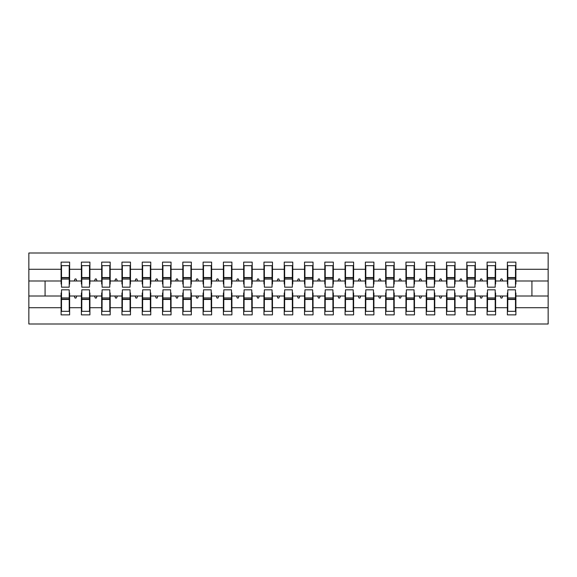 <?xml version="1.0" encoding="UTF-8"?>
<svg xmlns="http://www.w3.org/2000/svg" width="577" height="577" viewBox="0 0 577 577"><rect width="100%" height="100%" fill="white"/><g stroke="black" fill="none" stroke-linecap="round" stroke-linejoin="round"><path stroke-width="0.87" d="M61.508 292.965L61.104 292.965L61.104 307.721L28.85 307.721L28.85 324L548.15 324L548.15 307.721L515.896 307.721L515.896 314.869L507.378 314.869L507.378 296.008L500.252 296.008L500.987 298.035L502.004 298.035L502.74 296.008M507.782 292.965L507.378 292.965L507.378 296.008M548.15 307.721L548.15 280.992L515.896 280.992L515.896 262.131L507.378 262.131L507.378 269.279L495.614 269.279L495.614 284.035L495.203 284.035M507.782 284.035L507.378 284.035L507.378 269.279M487.5 292.965L487.089 292.965L487.089 296.008L479.963 296.008L480.699 298.035L481.716 298.035L482.451 296.008M507.378 307.721L495.614 307.721L495.614 314.869L487.089 314.869L487.089 296.008M495.614 269.279L495.614 262.131L487.089 262.131L487.089 269.279L475.325 269.279L475.325 284.035L474.921 284.035M487.5 284.035L487.089 284.035L487.089 269.279M467.211 292.965L466.807 292.965L466.807 296.008L459.681 296.008L460.417 298.035L461.434 298.035L462.17 296.008M487.089 307.721L475.325 307.721L475.325 314.869L466.807 314.869L466.807 296.008M475.325 269.279L475.325 262.131L466.807 262.131L466.807 269.279L455.044 269.279L455.044 284.035L454.633 284.035M467.211 284.035L466.807 284.035L466.807 269.279M446.93 292.965L446.519 292.965L446.519 296.008L439.393 296.008L440.128 298.035L441.145 298.035L441.881 296.008M466.807 307.721L455.044 307.721L455.044 314.869L446.519 314.869L446.519 296.008M455.044 269.279L455.044 262.131L446.519 262.131L446.519 269.279L434.755 269.279L434.755 284.035L434.351 284.035M446.93 284.035L446.519 284.035L446.519 269.279M426.641 292.965L426.237 292.965L426.237 296.008L419.111 296.008L419.847 298.035L420.864 298.035L421.599 296.008M446.519 307.721L434.755 307.721L434.755 314.869L426.237 314.869L426.237 296.008M434.755 269.279L434.755 262.131L426.237 262.131L426.237 269.279L414.474 269.279L414.474 284.035L414.062 284.035M426.641 284.035L426.237 284.035L426.237 269.279M406.359 292.965L405.948 292.965L405.948 296.008L398.822 296.008L399.558 298.035L400.575 298.035L401.311 296.008M426.237 307.721L414.474 307.721L414.474 314.869L405.948 314.869L405.948 296.008M414.474 269.279L414.474 262.131L405.948 262.131L405.948 269.279L394.185 269.279L394.185 284.035L393.781 284.035M406.359 284.035L405.948 284.035L405.948 269.279M386.071 292.965L385.667 292.965L385.667 296.008L378.541 296.008L379.277 298.035L380.293 298.035L381.029 296.008M405.948 307.721L394.185 307.721L394.185 314.869L385.667 314.869L385.667 296.008M394.185 269.279L394.185 262.131L385.667 262.131L385.667 269.279L373.903 269.279L373.903 284.035L373.492 284.035M386.071 284.035L385.667 284.035L385.667 269.279M365.789 292.965L365.378 292.965L365.378 296.008L358.252 296.008L358.988 298.035L360.005 298.035L360.74 296.008M385.667 307.721L373.903 307.721L373.903 314.869L365.378 314.869L365.378 296.008M373.903 269.279L373.903 262.131L365.378 262.131L365.378 269.279L353.614 269.279L353.614 284.035L353.211 284.035M365.789 284.035L365.378 284.035L365.378 269.279M345.5 292.965L345.096 292.965L345.096 296.008L337.971 296.008L338.706 298.035L339.723 298.035L340.459 296.008M365.378 307.721L353.614 307.721L353.614 314.869L345.096 314.869L345.096 296.008M353.614 269.279L353.614 262.131L345.096 262.131L345.096 269.279L333.333 269.279L333.333 284.035L332.922 284.035M345.5 284.035L345.096 284.035L345.096 269.279M325.219 292.965L324.808 292.965L324.808 296.008L317.682 296.008L318.417 298.035L319.434 298.035L320.17 296.008M345.096 307.721L333.333 307.721L333.333 314.869L324.808 314.869L324.808 296.008M333.333 269.279L333.333 262.131L324.808 262.131L324.808 269.279L313.044 269.279L313.044 284.035L312.64 284.035M325.219 284.035L324.808 284.035L324.808 269.279M304.93 292.965L304.526 292.965L304.526 296.008L297.4 296.008L298.136 298.035L299.153 298.035L299.889 296.008M324.808 307.721L313.044 307.721L313.044 314.869L304.526 314.869L304.526 296.008M313.044 269.279L313.044 262.131L304.526 262.131L304.526 269.279L292.763 269.279L292.763 284.035L292.351 284.035M304.93 284.035L304.526 284.035L304.526 269.279M284.649 292.965L284.237 292.965L284.237 296.008L277.111 296.008L277.847 298.035L278.864 298.035L279.6 296.008M304.526 307.721L292.763 307.721L292.763 314.869L284.237 314.869L284.237 296.008M292.763 269.279L292.763 262.131L284.237 262.131L284.237 269.279L272.474 269.279L272.474 284.035L272.07 284.035M284.649 284.035L284.237 284.035L284.237 269.279M264.36 292.965L263.956 292.965L263.956 296.008L256.83 296.008L257.566 298.035L258.583 298.035L259.318 296.008M284.237 307.721L272.474 307.721L272.474 314.869L263.956 314.869L263.956 296.008M272.474 269.279L272.474 262.131L263.956 262.131L263.956 269.279L252.192 269.279L252.192 284.035L251.781 284.035M264.36 284.035L263.956 284.035L263.956 269.279M244.078 292.965L243.667 292.965L243.667 296.008L236.541 296.008L237.277 298.035L238.294 298.035L239.029 296.008M263.956 307.721L252.192 307.721L252.192 314.869L243.667 314.869L243.667 296.008M252.192 269.279L252.192 262.131L243.667 262.131L243.667 269.279L231.904 269.279L231.904 284.035L231.5 284.035M244.078 284.035L243.667 284.035L243.667 269.279M223.789 292.965L223.386 292.965L223.386 296.008L216.26 296.008L216.995 298.035L218.012 298.035L218.748 296.008M243.667 307.721L231.904 307.721L231.904 314.869L223.386 314.869L223.386 296.008M231.904 269.279L231.904 262.131L223.386 262.131L223.386 269.279L211.622 269.279L211.622 284.035L211.211 284.035M223.789 284.035L223.386 284.035L223.386 269.279M203.508 292.965L203.097 292.965L203.097 296.008L195.971 296.008L196.707 298.035L197.723 298.035L198.459 296.008M223.386 307.721L211.622 307.721L211.622 314.869L203.097 314.869L203.097 296.008M211.622 269.279L211.622 262.131L203.097 262.131L203.097 269.279L191.333 269.279L191.333 284.035L190.929 284.035M203.508 284.035L203.097 284.035L203.097 269.279M183.219 292.965L182.815 292.965L182.815 296.008L175.689 296.008L176.425 298.035L177.442 298.035L178.178 296.008M203.097 307.721L191.333 307.721L191.333 314.869L182.815 314.869L182.815 296.008M191.333 269.279L191.333 262.131L182.815 262.131L182.815 269.279L171.052 269.279L171.052 284.035L170.641 284.035M183.219 284.035L182.815 284.035L182.815 269.279M162.938 292.965L162.526 292.965L162.526 296.008L155.401 296.008L156.136 298.035L157.153 298.035L157.889 296.008M182.815 307.721L171.052 307.721L171.052 314.869L162.526 314.869L162.526 296.008M171.052 269.279L171.052 262.131L162.526 262.131L162.526 269.279L150.763 269.279L150.763 284.035L150.359 284.035M162.938 284.035L162.526 284.035L162.526 269.279M142.649 292.965L142.245 292.965L142.245 296.008L135.119 296.008L135.855 298.035L136.872 298.035L137.607 296.008M162.526 307.721L150.763 307.721L150.763 314.869L142.245 314.869L142.245 296.008M150.763 269.279L150.763 262.131L142.245 262.131L142.245 269.279L130.481 269.279L130.481 284.035L130.07 284.035M142.649 284.035L142.245 284.035L142.245 269.279M122.367 292.965L121.956 292.965L121.956 296.008L114.83 296.008L115.566 298.035L116.583 298.035L117.319 296.008M142.245 307.721L130.481 307.721L130.481 314.869L121.956 314.869L121.956 296.008M130.481 269.279L130.481 262.131L121.956 262.131L121.956 269.279L110.193 269.279L110.193 284.035L109.789 284.035M122.367 284.035L121.956 284.035L121.956 269.279M102.079 292.965L101.675 292.965L101.675 296.008L94.549 296.008L95.284 298.035L96.301 298.035L97.037 296.008M121.956 307.721L110.193 307.721L110.193 314.869L101.675 314.869L101.675 296.008M110.193 269.279L110.193 262.131L101.675 262.131L101.675 269.279L89.911 269.279L89.911 284.035L89.5 284.035M102.079 284.035L101.675 284.035L101.675 269.279M81.797 292.965L81.386 292.965L81.386 296.008L74.26 296.008L74.996 298.035L76.013 298.035L76.748 296.008M101.675 307.721L89.911 307.721L89.911 314.869L81.386 314.869L81.386 296.008M89.911 269.279L89.911 262.131L81.386 262.131L81.386 269.279L69.622 269.279L69.622 262.131L61.104 262.131L61.104 269.279L28.85 269.279L28.85 253L548.15 253L548.15 269.279L515.896 269.279M81.797 284.035L81.386 284.035L81.386 269.279M61.104 307.721L61.104 314.869L69.622 314.869L69.622 296.008L74.26 296.008M61.508 284.035L61.104 284.035L61.104 269.279M515.492 292.965L515.896 292.965L515.896 307.721M515.896 280.992L515.896 284.035L515.492 284.035M495.203 292.965L495.614 292.965L495.614 307.721M474.921 292.965L475.325 292.965L475.325 307.721M454.633 292.965L455.044 292.965L455.044 307.721M434.351 292.965L434.755 292.965L434.755 307.721M414.062 292.965L414.474 292.965L414.474 307.721M393.781 292.965L394.185 292.965L394.185 307.721M373.492 292.965L373.903 292.965L373.903 307.721M353.211 292.965L353.614 292.965L353.614 307.721M332.922 292.965L333.333 292.965L333.333 307.721M312.64 292.965L313.044 292.965L313.044 307.721M292.351 292.965L292.763 292.965L292.763 307.721M272.07 292.965L272.474 292.965L272.474 307.721M251.781 292.965L252.192 292.965L252.192 307.721M231.5 292.965L231.904 292.965L231.904 307.721M211.211 292.965L211.622 292.965L211.622 307.721M190.929 292.965L191.333 292.965L191.333 307.721M170.641 292.965L171.052 292.965L171.052 307.721M150.359 292.965L150.763 292.965L150.763 307.721M130.07 292.965L130.481 292.965L130.481 307.721M109.789 292.965L110.193 292.965L110.193 307.721M89.5 292.965L89.911 292.965L89.911 307.721M81.386 307.721L69.622 307.721M500.252 296.008L495.614 296.008M507.378 280.992L502.74 280.992L502.004 278.965L500.987 278.965L500.252 280.992L495.614 280.992M500.252 280.992L502.74 280.992M479.963 296.008L475.325 296.008M487.089 280.992L482.451 280.992L481.716 278.965L480.699 278.965L479.963 280.992L475.325 280.992M479.963 280.992L482.451 280.992M459.681 296.008L455.044 296.008M466.807 280.992L462.17 280.992L461.434 278.965L460.417 278.965L459.681 280.992L455.044 280.992M459.681 280.992L462.17 280.992M439.393 296.008L434.755 296.008M446.519 280.992L441.881 280.992L441.145 278.965L440.128 278.965L439.393 280.992L434.755 280.992M439.393 280.992L441.881 280.992M419.111 296.008L414.474 296.008M426.237 280.992L421.599 280.992L420.864 278.965L419.847 278.965L419.111 280.992L414.474 280.992M419.111 280.992L421.599 280.992M398.822 296.008L394.185 296.008M405.948 280.992L401.311 280.992L400.575 278.965L399.558 278.965L398.822 280.992L394.185 280.992M398.822 280.992L401.311 280.992M378.541 296.008L373.903 296.008M385.667 280.992L381.029 280.992L380.293 278.965L379.277 278.965L378.541 280.992L373.903 280.992M378.541 280.992L381.029 280.992M358.252 296.008L353.614 296.008M365.378 280.992L360.74 280.992L360.005 278.965L358.988 278.965L358.252 280.992L353.614 280.992M358.252 280.992L360.74 280.992M337.971 296.008L333.333 296.008M345.096 280.992L340.459 280.992L339.723 278.965L338.706 278.965L337.971 280.992L333.333 280.992M337.971 280.992L340.459 280.992M317.682 296.008L313.044 296.008M324.808 280.992L320.17 280.992L319.434 278.965L318.417 278.965L317.682 280.992L313.044 280.992M317.682 280.992L320.17 280.992M297.4 296.008L292.763 296.008M304.526 280.992L299.889 280.992L299.153 278.965L298.136 278.965L297.4 280.992L292.763 280.992M297.4 280.992L299.889 280.992M277.111 296.008L272.474 296.008M284.237 280.992L279.6 280.992L278.864 278.965L277.847 278.965L277.111 280.992L272.474 280.992M277.111 280.992L279.6 280.992M256.83 296.008L252.192 296.008M263.956 280.992L259.318 280.992L258.583 278.965L257.566 278.965L256.83 280.992L252.192 280.992M256.83 280.992L259.318 280.992M236.541 296.008L231.904 296.008M243.667 280.992L239.029 280.992L238.294 278.965L237.277 278.965L236.541 280.992L231.904 280.992M236.541 280.992L239.029 280.992M216.26 296.008L211.622 296.008M223.386 280.992L218.748 280.992L218.012 278.965L216.995 278.965L216.26 280.992L211.622 280.992M216.26 280.992L218.748 280.992M195.971 296.008L191.333 296.008M203.097 280.992L198.459 280.992L197.723 278.965L196.707 278.965L195.971 280.992L191.333 280.992M195.971 280.992L198.459 280.992M175.689 296.008L171.052 296.008M182.815 280.992L178.178 280.992L177.442 278.965L176.425 278.965L175.689 280.992L171.052 280.992M175.689 280.992L178.178 280.992M155.401 296.008L150.763 296.008M162.526 280.992L157.889 280.992L157.153 278.965L156.136 278.965L155.401 280.992L150.763 280.992M155.401 280.992L157.889 280.992M135.119 296.008L130.481 296.008M142.245 280.992L137.607 280.992L136.872 278.965L135.855 278.965L135.119 280.992L130.481 280.992M135.119 280.992L137.607 280.992M114.83 296.008L110.193 296.008M121.956 280.992L117.319 280.992L116.583 278.965L115.566 278.965L114.83 280.992L110.193 280.992M114.83 280.992L117.319 280.992M94.549 296.008L89.911 296.008M101.675 280.992L97.037 280.992L96.301 278.965L95.284 278.965L94.549 280.992L89.911 280.992M94.549 280.992L97.037 280.992M81.386 280.992L76.748 280.992L76.013 278.965L74.996 278.965L74.26 280.992L69.622 280.992L69.622 269.279M74.26 280.992L76.748 280.992M69.218 292.965L69.622 292.965L69.622 296.008M69.622 280.992L69.622 284.035L69.218 284.035M61.104 296.008L28.85 296.008L28.85 269.279M28.85 307.721L28.85 296.008M61.104 280.992L28.85 280.992M548.15 280.992L548.15 269.279M45.078 296.008L45.078 280.992M531.922 280.992L531.922 296.008L515.896 296.008M548.15 296.008L531.922 296.008M61.104 265.68L61.508 265.68L61.104 265.68M61.508 279.066L61.508 265.68L69.622 265.68L69.218 265.68L69.218 287.18L61.508 287.18L61.508 279.066L69.218 279.066M69.218 297.934L69.218 311.32L61.104 311.32L61.508 311.32L61.508 289.82L69.218 289.82L69.218 297.934L61.508 297.934M81.386 265.68L81.797 265.68L81.386 265.68M81.797 279.066L81.797 265.68L89.911 265.68L89.5 265.68L89.5 287.18L81.797 287.18L81.797 279.066L89.5 279.066M89.5 297.934L89.5 311.32L81.386 311.32L81.797 311.32L81.797 289.82L89.5 289.82L89.5 297.934L81.797 297.934M101.675 265.68L102.079 265.68L101.675 265.68M102.079 279.066L102.079 265.68L110.193 265.68L109.789 265.68L109.789 287.18L102.079 287.18L102.079 279.066L109.789 279.066M109.789 297.934L109.789 311.32L101.675 311.32L102.079 311.32L102.079 289.82L109.789 289.82L109.789 297.934L102.079 297.934M121.956 265.68L122.367 265.68L121.956 265.68M122.367 279.066L122.367 265.68L130.481 265.68L130.07 265.68L130.07 287.18L122.367 287.18L122.367 279.066L130.07 279.066M130.07 297.934L130.07 311.32L121.956 311.32L122.367 311.32L122.367 289.82L130.07 289.82L130.07 297.934L122.367 297.934M142.245 265.68L142.649 265.68L142.245 265.68M142.649 279.066L142.649 265.68L150.763 265.68L150.359 265.68L150.359 287.18L142.649 287.18L142.649 279.066L150.359 279.066M150.359 297.934L150.359 311.32L142.245 311.32L142.649 311.32L142.649 289.82L150.359 289.82L150.359 297.934L142.649 297.934M162.526 265.68L162.938 265.68L162.526 265.68M162.938 279.066L162.938 265.68L171.052 265.68L170.641 265.68L170.641 287.18L162.938 287.18L162.938 279.066L170.641 279.066M170.641 297.934L170.641 311.32L162.526 311.32L162.938 311.32L162.938 289.82L170.641 289.82L170.641 297.934L162.938 297.934M182.815 265.68L183.219 265.68L182.815 265.68M183.219 279.066L183.219 265.68L191.333 265.68L190.929 265.68L190.929 287.18L183.219 287.18L183.219 279.066L190.929 279.066M190.929 297.934L190.929 311.32L182.815 311.32L183.219 311.32L183.219 289.82L190.929 289.82L190.929 297.934L183.219 297.934M203.097 265.68L203.508 265.68L203.097 265.68M203.508 279.066L203.508 265.68L211.622 265.68L211.211 265.68L211.211 287.18L203.508 287.18L203.508 279.066L211.211 279.066M211.211 297.934L211.211 311.32L203.097 311.32L203.508 311.32L203.508 289.82L211.211 289.82L211.211 297.934L203.508 297.934M223.386 265.68L223.789 265.68L223.386 265.68M223.789 279.066L223.789 265.68L231.904 265.68L231.5 265.68L231.5 287.18L223.789 287.18L223.789 279.066L231.5 279.066M231.5 297.934L231.5 311.32L223.386 311.32L223.789 311.32L223.789 289.82L231.5 289.82L231.5 297.934L223.789 297.934M243.667 265.68L244.078 265.68L243.667 265.68M244.078 279.066L244.078 265.68L252.192 265.68L251.781 265.68L251.781 287.18L244.078 287.18L244.078 279.066L251.781 279.066M251.781 297.934L251.781 311.32L243.667 311.32L244.078 311.32L244.078 289.82L251.781 289.82L251.781 297.934L244.078 297.934M263.956 265.68L264.36 265.68L263.956 265.68M264.36 279.066L264.36 265.68L272.474 265.68L272.07 265.68L272.07 287.18L264.36 287.18L264.36 279.066L272.07 279.066M272.07 297.934L272.07 311.32L263.956 311.32L264.36 311.32L264.36 289.82L272.07 289.82L272.07 297.934L264.36 297.934M284.237 265.68L284.649 265.68L284.237 265.68M284.649 279.066L284.649 265.68L292.763 265.68L292.351 265.68L292.351 287.18L284.649 287.18L284.649 279.066L292.351 279.066M292.351 297.934L292.351 311.32L284.237 311.32L284.649 311.32L284.649 289.82L292.351 289.82L292.351 297.934L284.649 297.934M304.526 265.68L304.93 265.68L304.526 265.68M304.93 279.066L304.93 265.68L313.044 265.68L312.64 265.68L312.64 287.18L304.93 287.18L304.93 279.066L312.64 279.066M312.64 297.934L312.64 311.32L304.526 311.32L304.93 311.32L304.93 289.82L312.64 289.82L312.64 297.934L304.93 297.934M324.808 265.68L325.219 265.68L324.808 265.68M325.219 279.066L325.219 265.68L333.333 265.68L332.922 265.68L332.922 287.18L325.219 287.18L325.219 279.066L332.922 279.066M332.922 297.934L332.922 311.32L324.808 311.32L325.219 311.32L325.219 289.82L332.922 289.82L332.922 297.934L325.219 297.934M345.096 265.68L345.5 265.68L345.096 265.68M345.5 279.066L345.5 265.68L353.614 265.68L353.211 265.68L353.211 287.18L345.5 287.18L345.5 279.066L353.211 279.066M353.211 297.934L353.211 311.32L345.096 311.32L345.5 311.32L345.5 289.82L353.211 289.82L353.211 297.934L345.5 297.934M365.378 265.68L365.789 265.68L365.378 265.68M365.789 279.066L365.789 265.68L373.903 265.68L373.492 265.68L373.492 287.18L365.789 287.18L365.789 279.066L373.492 279.066M373.492 297.934L373.492 311.32L365.378 311.32L365.789 311.32L365.789 289.82L373.492 289.82L373.492 297.934L365.789 297.934M385.667 265.68L386.071 265.68L385.667 265.68M386.071 279.066L386.071 265.68L394.185 265.68L393.781 265.68L393.781 287.18L386.071 287.18L386.071 279.066L393.781 279.066M393.781 297.934L393.781 311.32L385.667 311.32L386.071 311.32L386.071 289.82L393.781 289.82L393.781 297.934L386.071 297.934M405.948 265.68L406.359 265.68L405.948 265.68M406.359 279.066L406.359 265.68L414.474 265.68L414.062 265.68L414.062 287.18L406.359 287.18L406.359 279.066L414.062 279.066M414.062 297.934L414.062 311.32L405.948 311.32L406.359 311.32L406.359 289.82L414.062 289.82L414.062 297.934L406.359 297.934M426.237 265.68L426.641 265.68L426.237 265.68M426.641 279.066L426.641 265.68L434.755 265.68L434.351 265.68L434.351 287.18L426.641 287.18L426.641 279.066L434.351 279.066M434.351 297.934L434.351 311.32L426.237 311.32L426.641 311.32L426.641 289.82L434.351 289.82L434.351 297.934L426.641 297.934M446.519 265.68L446.93 265.68L446.519 265.68M446.93 279.066L446.93 265.68L455.044 265.68L454.633 265.68L454.633 287.18L446.93 287.18L446.93 279.066L454.633 279.066M454.633 297.934L454.633 311.32L446.519 311.32L446.93 311.32L446.93 289.82L454.633 289.82L454.633 297.934L446.93 297.934M466.807 265.68L467.211 265.68L466.807 265.68M467.211 279.066L467.211 265.68L475.325 265.68L474.921 265.68L474.921 287.18L467.211 287.18L467.211 279.066L474.921 279.066M474.921 297.934L474.921 311.32L466.807 311.32L467.211 311.32L467.211 289.82L474.921 289.82L474.921 297.934L467.211 297.934M487.089 265.68L487.5 265.68L487.089 265.68M487.5 279.066L487.5 265.68L495.614 265.68L495.203 265.68L495.203 287.18L487.5 287.18L487.5 279.066L495.203 279.066M495.203 297.934L495.203 311.32L487.089 311.32L487.5 311.32L487.5 289.82L495.203 289.82L495.203 297.934L487.5 297.934M507.378 265.68L507.782 265.68L507.378 265.68M507.782 279.066L507.782 265.68L515.896 265.68L515.492 265.68L515.492 287.18L507.782 287.18L507.782 279.066L515.492 279.066M515.492 297.934L515.492 311.32L507.378 311.32L507.782 311.32L507.782 289.82L515.492 289.82L515.492 297.934L507.782 297.934M61.508 306.25L61.104 306.25M69.622 306.25L69.218 306.25M69.218 299.153L61.508 299.153M69.218 270.75L69.622 270.75M61.104 270.75L61.508 270.75M61.508 277.847L69.218 277.847M89.5 270.75L89.911 270.75M81.386 270.75L81.797 270.75M81.797 277.847L89.5 277.847M109.789 270.75L110.193 270.75M101.675 270.75L102.079 270.75M102.079 277.847L109.789 277.847M130.07 270.75L130.481 270.75M121.956 270.75L122.367 270.75M122.367 277.847L130.07 277.847M150.359 270.75L150.763 270.75M142.245 270.75L142.649 270.75M142.649 277.847L150.359 277.847M81.797 306.25L81.386 306.25M89.911 306.25L89.5 306.25M89.5 299.153L81.797 299.153M102.079 306.25L101.675 306.25M110.193 306.25L109.789 306.25M109.789 299.153L102.079 299.153M122.367 306.25L121.956 306.25M130.481 306.25L130.07 306.25M130.07 299.153L122.367 299.153M142.649 306.25L142.245 306.25M150.763 306.25L150.359 306.25M150.359 299.153L142.649 299.153M170.641 270.75L171.052 270.75M162.526 270.75L162.938 270.75M162.938 277.847L170.641 277.847M162.938 306.25L162.526 306.25M171.052 306.25L170.641 306.25M170.641 299.153L162.938 299.153M190.929 270.75L191.333 270.75M182.815 270.75L183.219 270.75M183.219 277.847L190.929 277.847M183.219 306.25L182.815 306.25M191.333 306.25L190.929 306.25M190.929 299.153L183.219 299.153M211.211 270.75L211.622 270.75M203.097 270.75L203.508 270.75M203.508 277.847L211.211 277.847M203.508 306.25L203.097 306.25M211.622 306.25L211.211 306.25M211.211 299.153L203.508 299.153M231.5 270.75L231.904 270.75M223.386 270.75L223.789 270.75M223.789 277.847L231.5 277.847M223.789 306.25L223.386 306.25M231.904 306.25L231.5 306.25M231.5 299.153L223.789 299.153M251.781 270.75L252.192 270.75M243.667 270.75L244.078 270.75M244.078 277.847L251.781 277.847M244.078 306.25L243.667 306.25M252.192 306.25L251.781 306.25M251.781 299.153L244.078 299.153M272.07 270.75L272.474 270.75M263.956 270.75L264.36 270.75M264.36 277.847L272.07 277.847M264.36 306.25L263.956 306.25M272.474 306.25L272.07 306.25M272.07 299.153L264.36 299.153M292.351 270.75L292.763 270.75M284.237 270.75L284.649 270.75M284.649 277.847L292.351 277.847M284.649 306.25L284.237 306.25M292.763 306.25L292.351 306.25M292.351 299.153L284.649 299.153M312.64 270.75L313.044 270.75M304.526 270.75L304.93 270.75M304.93 277.847L312.64 277.847M304.93 306.25L304.526 306.25M313.044 306.25L312.64 306.25M312.64 299.153L304.93 299.153M332.922 270.75L333.333 270.75M324.808 270.75L325.219 270.75M325.219 277.847L332.922 277.847M325.219 306.25L324.808 306.25M333.333 306.25L332.922 306.25M332.922 299.153L325.219 299.153M353.211 270.75L353.614 270.75M345.096 270.75L345.5 270.75M345.5 277.847L353.211 277.847M345.5 306.25L345.096 306.25M353.614 306.25L353.211 306.25M353.211 299.153L345.5 299.153M373.492 270.75L373.903 270.75M365.378 270.75L365.789 270.75M365.789 277.847L373.492 277.847M365.789 306.25L365.378 306.25M373.903 306.25L373.492 306.25M373.492 299.153L365.789 299.153M393.781 270.75L394.185 270.75M385.667 270.75L386.071 270.75M386.071 277.847L393.781 277.847M386.071 306.25L385.667 306.25M394.185 306.25L393.781 306.25M393.781 299.153L386.071 299.153M414.062 270.75L414.474 270.75M405.948 270.75L406.359 270.75M406.359 277.847L414.062 277.847M406.359 306.25L405.948 306.25M414.474 306.25L414.062 306.25M414.062 299.153L406.359 299.153M434.351 270.75L434.755 270.75M426.237 270.75L426.641 270.75M426.641 277.847L434.351 277.847M426.641 306.25L426.237 306.25M434.755 306.25L434.351 306.25M434.351 299.153L426.641 299.153M454.633 270.75L455.044 270.75M446.519 270.75L446.93 270.75M446.93 277.847L454.633 277.847M446.93 306.25L446.519 306.25M455.044 306.25L454.633 306.25M454.633 299.153L446.93 299.153M474.921 270.75L475.325 270.75M466.807 270.75L467.211 270.75M467.211 277.847L474.921 277.847M467.211 306.25L466.807 306.25M475.325 306.25L474.921 306.25M474.921 299.153L467.211 299.153M495.203 270.75L495.614 270.75M487.089 270.75L487.5 270.75M487.5 277.847L495.203 277.847M487.5 306.25L487.089 306.25M495.614 306.25L495.203 306.25M495.203 299.153L487.5 299.153M515.492 270.75L515.896 270.75M507.378 270.75L507.782 270.75M507.782 277.847L515.492 277.847M507.782 306.25L507.378 306.25M515.896 306.25L515.492 306.25M515.492 299.153L507.782 299.153M69.218 299.456L61.508 299.456M61.508 277.544L69.218 277.544M81.797 277.544L89.5 277.544M102.079 277.544L109.789 277.544M122.367 277.544L130.07 277.544M142.649 277.544L150.359 277.544M89.5 299.456L81.797 299.456M109.789 299.456L102.079 299.456M130.07 299.456L122.367 299.456M150.359 299.456L142.649 299.456M162.938 277.544L170.641 277.544M170.641 299.456L162.938 299.456M183.219 277.544L190.929 277.544M190.929 299.456L183.219 299.456M203.508 277.544L211.211 277.544M211.211 299.456L203.508 299.456M223.789 277.544L231.5 277.544M231.5 299.456L223.789 299.456M244.078 277.544L251.781 277.544M251.781 299.456L244.078 299.456M264.36 277.544L272.07 277.544M272.07 299.456L264.36 299.456M284.649 277.544L292.351 277.544M292.351 299.456L284.649 299.456M304.93 277.544L312.64 277.544M312.64 299.456L304.93 299.456M325.219 277.544L332.922 277.544M332.922 299.456L325.219 299.456M345.5 277.544L353.211 277.544M353.211 299.456L345.5 299.456M365.789 277.544L373.492 277.544M373.492 299.456L365.789 299.456M386.071 277.544L393.781 277.544M393.781 299.456L386.071 299.456M406.359 277.544L414.062 277.544M414.062 299.456L406.359 299.456M426.641 277.544L434.351 277.544M434.351 299.456L426.641 299.456M446.93 277.544L454.633 277.544M454.633 299.456L446.93 299.456M467.211 277.544L474.921 277.544M474.921 299.456L467.211 299.456M487.5 277.544L495.203 277.544M495.203 299.456L487.5 299.456M507.782 277.544L515.492 277.544M515.492 299.456L507.782 299.456"/></g></svg>
